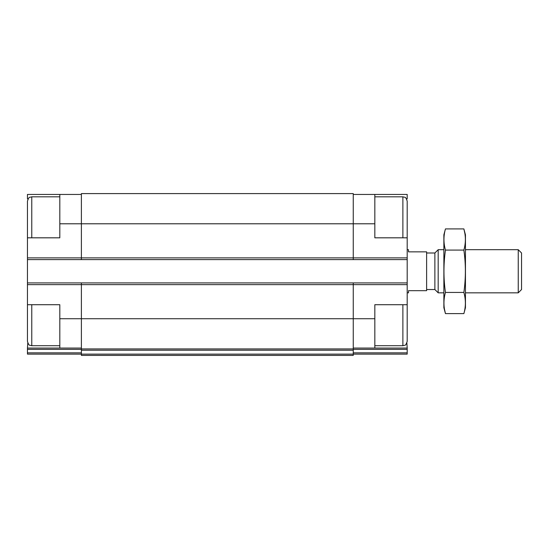 <?xml version="1.0" encoding="UTF-8"?>
<svg xmlns="http://www.w3.org/2000/svg" width="549" height="549" viewBox="0 0 549 549"><rect width="100%" height="100%" fill="white"/><g stroke="black" fill="none" stroke-linecap="round" stroke-linejoin="round"><path stroke-width="0.82" d="M27.45 340.311L27.45 304.709L59.814 304.709L59.814 348.073L81.389 348.073M28.102 198.855L27.45 198.855L27.45 194.449L59.814 194.449L59.814 237.82L27.45 237.82L27.45 202.217M31.767 237.82L31.767 196.823L29.838 197.283C29.179 197.029 28.383 198.313 27.45 201.14L27.45 282.913L353.254 282.913L353.254 318.729L374.83 318.729L374.83 304.709L407.193 304.709L407.193 237.82L374.83 237.82L374.83 194.449L407.193 194.449L407.193 198.855L406.541 198.855M374.83 318.729L374.83 348.073L407.193 348.073L406.871 343.022M27.773 343.022L27.45 348.073L59.814 348.073M353.254 348.073L374.83 348.073M353.254 194.449L374.83 194.449M353.254 349.356L407.193 349.356L407.193 348.073M407.193 349.356L407.193 354.119L353.254 354.119M59.814 223.793L353.254 223.793L353.254 193.591L81.389 193.591L81.389 259.615L407.193 259.615M407.193 354.119L361.887 354.119M27.45 259.615L81.389 259.615M353.254 282.913L407.193 282.913M374.83 223.793L353.254 223.793L353.254 259.615M81.389 282.913L81.389 348.938L353.254 348.938L353.254 318.729L59.814 318.729M81.389 350.221L353.254 350.221L353.254 355.409L81.389 355.409L81.389 348.938M353.254 350.221L353.254 348.938M27.45 282.913L27.45 341.389C28.383 344.216 29.179 345.499 29.838 345.246L31.767 345.705L31.767 304.709M27.45 354.119L81.389 354.119L27.45 354.119L27.45 348.073M72.763 354.119L51.187 354.119M59.814 194.449L81.389 194.449M407.193 237.82L407.193 201.14C406.226 198.278 405.416 196.988 404.778 197.263L402.877 196.823L374.83 196.823M407.193 223.793L407.193 202.217M402.877 304.709L402.877 345.705L404.778 345.259C405.416 345.541 406.226 344.25 407.193 341.389L407.193 304.709M407.193 292.837L408.49 292.837L408.49 290.682L426.614 290.682L426.614 251.847L408.49 251.847L408.49 249.685L407.193 249.685M518.242 249.685L518.242 292.837L521.55 289.529L521.55 253L518.242 249.685L465.449 249.685M443.873 292.837L438.184 292.837L438.184 249.685L443.873 249.685M438.184 292.837L434.877 289.529L434.877 253L438.184 249.685M463.871 313.616L465.449 307.728L465.449 234.8L463.871 228.912C465.875 235.967 465.875 243.029 463.871 250.083C465.875 264.021 465.875 278.144 463.871 292.439C465.875 299.5 465.875 306.562 463.871 313.616L445.452 313.616C443.455 306.562 443.455 299.5 445.452 292.439C443.455 278.501 443.455 264.385 445.452 250.083C443.455 243.029 443.455 235.967 445.452 228.912L463.871 228.912L464.818 233.147M463.871 250.083L445.452 250.083M463.871 292.439L445.452 292.439M444.512 309.382L445.452 313.616L443.873 307.728L443.873 234.8L445.452 228.912M27.45 284.643L407.193 284.643M27.45 257.886L407.193 257.886M353.254 352.835L407.193 352.835M81.389 354.132L353.254 354.132M27.45 349.356L81.389 349.356M27.45 352.835L81.389 352.835M402.877 237.82L402.877 196.823M402.877 345.705L374.83 345.705M59.814 196.823L31.767 196.823M59.814 345.705L31.767 345.705M518.242 292.837L465.449 292.837M434.877 253L426.614 253M434.877 289.529L426.614 289.529"/></g></svg>
